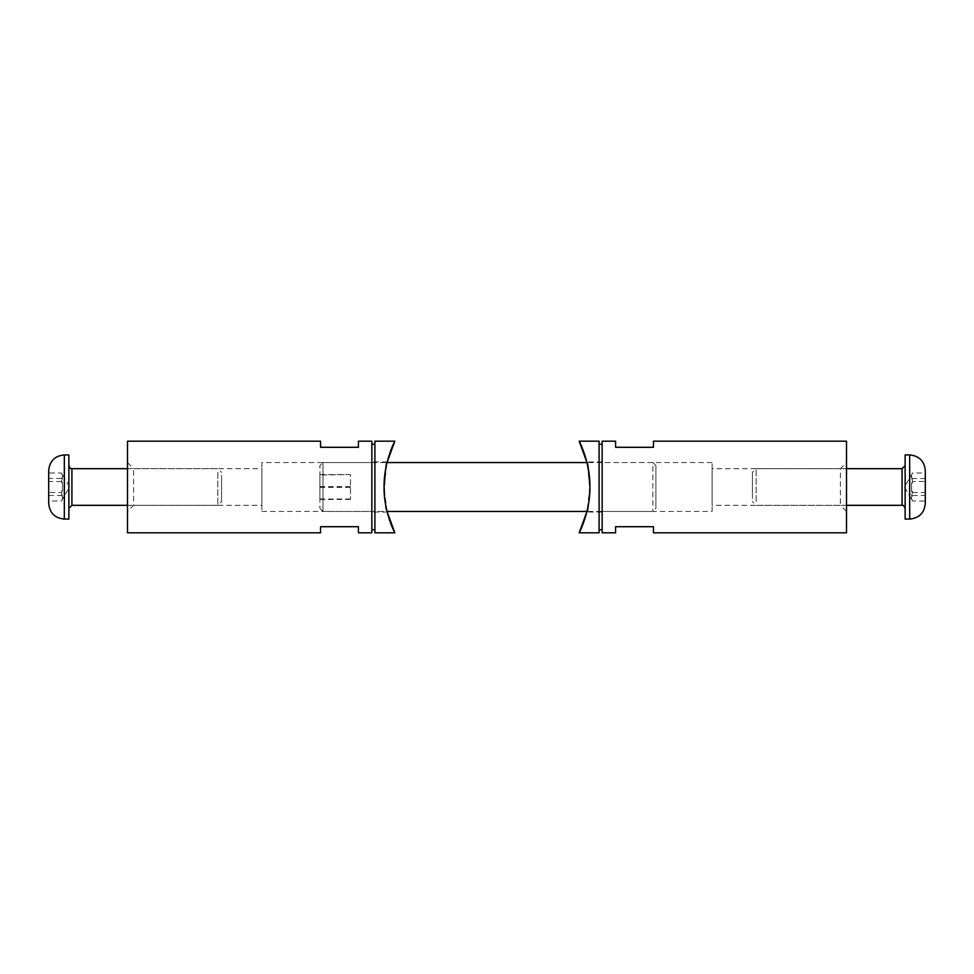 <?xml version="1.0" encoding="UTF-8"?>
<svg xmlns="http://www.w3.org/2000/svg" width="974" height="974" viewBox="0 0 974 974"><rect width="100%" height="100%" fill="white"/><g stroke="black" fill="none" stroke-linecap="round" stroke-linejoin="round"><path stroke-width="0.73" stroke-dasharray="4.87 3.65" d="M846.503 462.565L846.503 511.435L846.503 462.565L840.392 468.677L840.392 505.323L840.392 468.677L712.104 468.677L712.104 505.323L712.104 468.677M846.503 511.435L840.392 505.323L712.104 505.323M846.503 532.815L846.503 441.185M712.104 511.435L712.104 462.565L712.104 511.435L602.151 511.435L602.151 462.565L602.151 511.435M653.457 532.815L653.457 526.703L615.592 526.703L615.592 532.815M615.592 441.185L615.592 447.297L653.457 447.297L653.457 441.185M602.151 441.185L602.151 532.815M905.138 474.119L905.138 508.379L905.138 474.119M756.165 501.622L756.165 468.677L756.165 501.622M905.138 454.931L905.138 519.069M752.427 498.639L752.427 472.427L752.427 498.639M925.3 472.999L925.3 501.001L925.3 472.999L912.589 472.999L904.444 487L912.589 501.001C911.128 499.163 911.128 497.337 912.589 495.498C911.128 490.835 911.128 486.172 912.589 481.497L925.3 481.497M912.589 495.498L925.3 495.498M925.3 478.502L912.589 478.502C911.128 483.165 911.128 487.828 912.589 492.503C911.128 495.34 911.128 498.164 912.589 501.001L925.3 501.001M912.589 492.503L925.3 492.503M912.589 481.497L911.506 477.248L912.589 472.999C911.128 474.837 911.128 476.663 912.589 478.502M127.497 511.435L127.497 462.565L127.497 511.435L133.608 505.323L133.608 468.677L133.608 505.323L261.896 505.323L261.896 468.677L261.896 505.323M127.497 462.565L133.608 468.677L261.896 468.677M127.497 441.185L127.497 532.815M261.896 462.565L261.896 511.435L261.896 462.565L371.849 462.565L371.849 511.435L371.849 462.565M320.543 441.185L320.543 447.297L358.408 447.297L358.408 441.185M358.408 532.815L358.408 526.703L320.543 526.703L320.543 532.815M371.849 532.815L371.849 441.185M68.862 499.881L68.862 465.621L68.862 499.881M217.835 472.378L217.835 505.323L217.835 472.378M68.862 519.069L68.862 454.931M221.573 475.361L221.573 501.573L221.573 475.361M48.7 501.001L48.7 472.999L48.7 501.001L61.411 501.001L69.556 487L61.411 472.999C62.872 474.837 62.872 476.663 61.411 478.502C62.872 483.165 62.872 487.828 61.411 492.503L48.7 492.503M61.411 478.502L48.7 478.502M48.7 495.498L61.411 495.498C62.872 490.835 62.872 486.172 61.411 481.497C62.872 478.66 62.872 475.836 61.411 472.999L48.7 472.999M61.411 481.497L48.7 481.497M61.411 492.503L62.494 496.752L61.411 501.001C62.872 499.163 62.872 497.337 61.411 495.498M602.151 487L602.151 444.241L602.151 487M599.095 441.185L599.095 532.815M602.151 461.956L586.835 461.956C590.207 460.41 590.207 513.59 586.835 512.044L602.151 512.044L602.151 461.956L602.151 512.044M655.904 465.621L655.904 508.379L655.904 465.621L652.848 462.565L652.848 511.435L652.848 462.565L586.981 462.565L589.927 487L588.466 504.337M588.406 504.678L586.835 512.044M589.927 487L586.981 511.435L652.848 511.435L655.904 508.379M371.849 487L371.849 529.759L371.849 487M374.905 532.815L374.905 441.185M371.849 512.044L371.849 461.956L371.849 512.044L387.165 512.044L385.594 504.678M385.534 504.325L384.073 487.584M385.594 469.322L387.165 461.956C383.793 460.41 383.793 513.59 387.165 512.044M319.922 508.379L322.978 511.435L387.019 511.435L384.073 487L387.019 462.565L322.978 462.565L322.978 511.435L322.978 462.565L319.922 465.621L319.922 508.379L319.922 465.621M319.922 474.995L319.922 499.418L319.922 474.995L350.47 474.582L350.47 499.418L350.47 474.995M319.922 474.582L350.47 474.582M319.922 487.414L350.47 487.414M319.922 499.418L350.47 499.418M319.922 499.005L350.47 499.005M319.922 486.586L350.47 486.586M902.082 505.323L902.082 468.677M909.667 519.069L909.667 454.931M71.918 468.677L71.918 505.323M64.333 454.931L64.333 519.069M712.104 462.565L602.151 462.565M846.503 468.677L756.165 468.677L752.427 472.427M846.503 505.323L756.165 505.323L752.427 501.573M261.896 511.435L371.849 511.435M127.497 505.323L217.835 505.323L221.573 501.573M127.497 468.677L217.835 468.677L221.573 472.427M387.165 461.956L371.849 461.956"/><path stroke-width="1.46" d="M846.503 487L846.503 532.815L653.457 532.815L653.457 526.703L615.592 526.703L615.592 532.815L602.151 532.815L602.151 441.185L615.592 441.185L615.592 447.297L653.457 447.297L653.457 441.185L846.503 441.185L846.503 487M909.667 519.069L905.138 519.069L905.138 454.931L909.667 454.931L909.667 519.069C919.164 518.144 924.375 512.933 925.3 503.436L925.3 470.564L925.3 503.436M127.497 487L127.497 441.185L320.543 441.185L320.543 447.297L358.408 447.297L358.408 441.185L371.849 441.185L371.849 532.815L358.408 532.815L358.408 526.703L320.543 526.703L320.543 532.815L127.497 532.815L127.497 487M64.333 454.931L68.862 454.931L68.862 519.069L64.333 519.069L64.333 454.931C54.836 455.856 49.625 461.067 48.7 470.564L48.7 503.436L48.7 470.564M579.177 532.815L599.095 532.815L599.095 441.185L579.177 441.185L586.981 462.565L387.019 462.565L394.823 441.185C394.908 440.784 383.683 462.2 384.073 487C383.683 511.8 394.908 533.216 394.823 532.815L387.019 511.435L586.981 511.435L579.177 532.815C579.092 533.216 590.317 511.8 589.927 487C590.317 462.2 579.092 440.784 579.177 441.185M586.835 461.956L588.393 469.285L589.927 487M394.823 441.185L374.905 441.185L374.905 532.815L394.823 532.815M384.073 487.584L385.594 469.322M905.138 465.621L902.082 468.677L902.082 505.323C903.008 504.8 904.018 505.823 905.138 508.379M68.862 508.379L71.918 505.323L71.918 468.677C70.749 469.054 69.726 468.031 68.862 465.621M902.082 468.677L846.503 468.677M902.082 505.323L846.503 505.323M909.667 454.931C919.164 455.856 924.375 461.067 925.3 470.564M71.918 505.323L127.497 505.323M71.918 468.677L127.497 468.677M64.333 519.069C54.836 518.144 49.625 512.933 48.7 503.436M602.151 444.241L599.095 444.241M602.151 529.759L599.095 529.759M371.849 529.759L374.905 529.759M371.849 444.241L374.905 444.241"/></g></svg>
